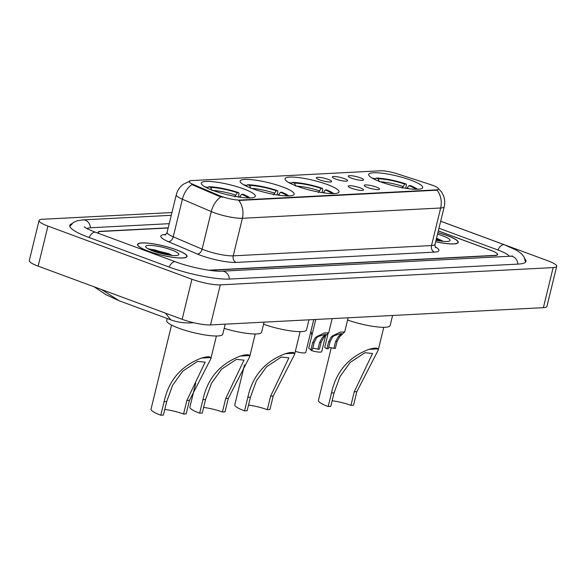 <?xml version="1.0" encoding="UTF-8"?>
<svg xmlns="http://www.w3.org/2000/svg" width="586" height="586" viewBox="0 0 586 586"><rect width="100%" height="100%" fill="white"/><g stroke="black" fill="none" stroke-linecap="round" stroke-linejoin="round"><path stroke-width="0.88" d="M327.318 184.539A27.806 5.164 13.7 0 0 299.973 177.748A27.806 5.164 13.7 0 0 285.03 178.745A27.806 5.164 13.7 0 0 296.772 186.121A27.806 5.164 13.7 0 0 324.117 192.919A27.806 5.164 13.7 0 0 339.06 191.915A27.806 5.164 13.7 0 0 327.318 184.539M282.423 186.868A27.806 5.164 13.7 0 0 255.078 180.078A27.806 5.164 13.7 0 0 240.128 181.074A27.806 5.164 13.7 0 0 251.87 188.45A27.806 5.164 13.7 0 0 279.214 195.248A27.806 5.164 13.7 0 0 294.157 194.244A27.806 5.164 13.7 0 0 282.423 186.868M243.571 188.882A27.806 5.164 13.7 0 0 216.227 182.092A27.806 5.164 13.7 0 0 201.284 183.088A27.806 5.164 13.7 0 0 213.026 190.465A27.806 5.164 13.7 0 0 240.37 197.262A27.806 5.164 13.7 0 0 255.313 196.259A27.806 5.164 13.7 0 0 243.571 188.882M410.954 180.195A27.806 5.164 13.7 0 0 383.61 173.405A27.806 5.164 13.7 0 0 368.667 174.408A27.806 5.164 13.7 0 0 380.409 181.785A27.806 5.164 13.7 0 0 407.746 188.575A27.806 5.164 13.7 0 0 422.696 187.579A27.806 5.164 13.7 0 0 410.954 180.195M351.607 178.225A7.867 1.458 -166.3 0 1 348.289 176.305A7.867 1.458 -166.3 0 1 352.127 175.8A7.867 1.458 -166.3 0 1 360.251 177.778A7.867 1.458 -166.3 0 1 363.481 180.012A7.867 1.458 -166.3 0 1 351.607 178.225M335.639 179.052A7.867 1.458 -166.3 0 1 332.328 177.14A7.867 1.458 -166.3 0 1 336.159 176.635A7.867 1.458 -166.3 0 1 344.282 178.605A7.867 1.458 -166.3 0 1 347.52 180.84A7.867 1.458 -166.3 0 1 335.639 179.052M319.67 179.88A7.867 1.458 -166.3 0 1 316.359 177.968A7.867 1.458 -166.3 0 1 320.198 177.463A7.867 1.458 -166.3 0 1 328.321 179.433A7.867 1.458 -166.3 0 1 331.551 181.667A7.867 1.458 -166.3 0 1 319.67 179.88M367.539 187.469A7.867 1.458 -166.3 0 1 364.221 185.557A7.867 1.458 -166.3 0 1 368.059 185.051A7.867 1.458 -166.3 0 1 376.183 187.022A7.867 1.458 -166.3 0 1 379.413 189.256A7.867 1.458 -166.3 0 1 367.539 187.469M351.571 188.296A7.867 1.458 -166.3 0 1 348.26 186.385A7.867 1.458 -166.3 0 1 352.091 185.879A7.867 1.458 -166.3 0 1 360.214 187.85A7.867 1.458 -166.3 0 1 363.452 190.084A7.867 1.458 -166.3 0 1 351.571 188.296M430.454 184.561A14.167 2.63 -166.3 0 1 432.549 185.286A14.167 2.63 -166.3 0 1 438.533 189.044A14.167 2.63 -166.3 0 1 436.138 189.886L240.165 200.053A14.167 2.63 -166.3 0 1 219.157 195.526L193.241 184.458A14.167 2.63 -166.3 0 1 189.117 181.433A14.167 2.63 -166.3 0 1 191.512 180.591L380.373 170.79A14.167 2.63 -166.3 0 1 397.425 173.859L430.454 184.561M208.77 270.212L494.752 255.379A15.741 2.923 13.7 0 0 497.411 254.441A15.741 2.923 13.7 0 0 490.768 250.266L438.321 230.899M168.175 227.991L101.012 231.477A15.741 2.923 13.7 0 0 98.353 232.415A15.741 2.923 13.7 0 0 98.968 233.543M509.344 256.272A28.333 5.259 13.7 0 0 497.682 249.907L438.973 228.225M169.229 223.684L90.911 227.749A28.333 5.259 13.7 0 0 86.94 228.54M171.94 212.55L42.617 219.259A20.986 3.897 13.7 0 0 39.064 220.504A20.986 3.897 13.7 0 0 47.927 226.079L191.922 279.244A20.986 3.897 13.7 0 0 220.292 284.869L553.155 267.597A20.986 3.897 13.7 0 0 556.7 266.344A20.986 3.897 13.7 0 0 547.837 260.777L440.679 221.208M39.064 220.504L29.3 260.572A20.986 3.897 13.7 0 0 38.163 266.139L182.151 319.311A20.986 3.897 13.7 0 0 210.52 324.93L543.383 307.665A20.986 3.897 13.7 0 0 546.936 306.412L556.7 266.344M71.814 223.713A45.115 8.38 13.7 0 0 69.807 225.456A45.115 8.38 13.7 0 0 88.86 237.425L168.856 266.967A45.115 8.38 13.7 0 0 229.851 279.053L518.332 264.081A45.115 8.38 13.7 0 0 525.957 261.4A45.115 8.38 13.7 0 0 524.975 258.924M193.307 322.63L190.816 322.871M101.459 289.513L119.192 300.779L170.753 319.817L165.435 313.136M435.676 241.747A25.447 4.725 13.7 0 0 458.201 242.421A25.447 4.725 13.7 0 0 447.455 235.667A25.447 4.725 13.7 0 0 437.896 232.649M176.269 249.739A25.447 4.725 13.7 0 0 151.247 243.52A25.447 4.725 13.7 0 0 137.571 244.435A25.447 4.725 13.7 0 0 148.309 251.189A25.447 4.725 13.7 0 0 173.331 257.401A25.447 4.725 13.7 0 0 187.007 256.492A25.447 4.725 13.7 0 0 176.269 249.739M437.954 188.047L441.639 192.135L443.265 195.16C444.825 198.918 445.14 202.778 444.21 206.748A20.986 3.897 -166.3 0 1 440.665 207.993A18.364 15.331 -93 0 0 437.068 190.186L238.788 200.471A18.364 15.331 87 0 1 242.384 218.285A20.986 3.897 -166.3 0 1 214.015 212.659A20.986 3.897 -166.3 0 1 211.268 211.575L182.393 199.24A20.986 3.897 -166.3 0 1 176.276 194.764L167.12 232.327A20.986 3.897 13.7 0 0 173.229 236.803L202.111 249.138A20.986 3.897 13.7 0 0 204.858 250.222A20.986 3.897 13.7 0 0 233.228 255.848L431.508 245.556A20.986 3.897 13.7 0 0 435.054 244.311C435.054 246.545 435.259 247.644 435.669 247.607M222.687 197.284L218.981 196.251L191.893 184.568A18.364 12.028 113.1 0 0 182.393 199.24L173.229 236.803A5.245 3.435 -66.9 0 1 168.438 241.688A26.231 4.871 -166.3 0 1 165.237 234.532L165.809 234.503M209.678 270.344L495.031 255.54A15.741 2.923 13.7 0 0 497.69 254.602A15.741 2.923 13.7 0 0 491.046 250.427L438.306 230.95M168.219 227.815L100.733 231.316A15.741 2.923 13.7 0 0 98.074 232.254A15.741 2.923 13.7 0 0 98.807 233.484M435.691 241.696A25.183 4.673 13.7 0 0 457.944 242.355A25.183 4.673 13.7 0 0 447.316 235.675A25.183 4.673 13.7 0 0 437.881 232.693M436.05 240.223A17.104 3.179 13.7 0 0 449.66 240.956A17.104 3.179 13.7 0 0 442.877 235.902A17.104 3.179 13.7 0 0 437.522 234.173M443.243 241.329L436.541 238.187M436.189 239.63L439.156 240.795M436.387 238.839L442.005 241.198M148.456 251.182A25.183 4.673 13.7 0 0 173.222 257.335A25.183 4.673 13.7 0 0 186.751 256.426A25.183 4.673 13.7 0 0 176.122 249.746A25.183 4.673 13.7 0 0 151.356 243.593A25.183 4.673 13.7 0 0 137.82 244.501A25.183 4.673 13.7 0 0 148.456 251.182M171.683 249.973A17.104 3.179 13.7 0 0 153.481 245.622A17.104 3.179 13.7 0 0 145.826 247.065A17.104 3.179 13.7 0 0 152.895 250.947A17.104 3.179 13.7 0 0 178.466 255.027A17.104 3.179 13.7 0 0 171.683 249.973M172.057 255.401L168.775 253.628L148.317 248.742M150.331 249.929L154.711 250.698L167.962 254.866M148.295 248.94L154.902 249.907L170.819 255.269M328.709 347.454A5.245 0.974 -166.3 0 1 333.91 348.406L335.588 341.535L338.269 336.716L341.609 333.478L334.269 335.646L332.504 337.016L330.086 341.821L328.409 348.692L326.922 348.765A7.867 1.458 -166.3 0 1 324.776 347.154L328.014 333.866M326.922 348.765L328.6 341.902L331.061 337.089L332.782 335.727L340.341 332.13L344.678 331.969L339.704 336.642L337.075 341.462L335.397 348.326L333.91 348.406M312.748 348.282A5.245 0.974 -166.3 0 1 317.942 349.234L319.619 342.363L322.3 337.551L325.648 334.306L318.301 336.481L316.535 337.844L314.118 342.649L312.448 349.52L310.961 349.593A7.867 1.458 -166.3 0 1 308.815 347.981L315.759 319.473M310.961 349.593L312.631 342.729L315.1 337.924L316.821 336.554L324.373 332.958L328.709 332.804L323.743 337.47L321.106 342.29L319.429 349.153L317.942 349.234M311.298 349.578L311.078 350.472A7.867 1.458 -166.3 0 0 321.699 351.651L325.523 335.961M310.917 331.2L311.899 335.317M313.752 319.575L305.731 352.479A7.867 1.458 -166.3 0 1 295.329 351.366M331.266 347.769L318.432 400.399A23.081 4.285 13.7 0 0 328.182 406.523L331.478 392.994C336.078 371.685 348.56 357.145 368.909 349.373C374.132 347.842 377.201 347.681 378.109 348.897L378.219 350.098L356.837 391.682L353.541 405.204L350.948 405.344A18.364 3.406 13.7 0 0 332.145 400.758M350.948 405.344L354.244 391.814L372.535 353.475L364.924 352.713L350.15 362.448L340.034 376.527L334.071 392.862L330.775 406.391L328.182 406.523M347.593 320.022A28.853 5.355 13.7 0 0 390.137 325.552L392.591 315.488M374.974 178.862L376.095 178.063A24.971 4.637 13.7 0 1 406.12 184.011L406.457 184.986L405.651 188.267M375.56 179.814L375.157 178.935L373.209 178.21A24.971 4.637 13.7 0 0 372.564 178.312M375.157 178.935A22.561 4.19 13.7 0 0 374.132 179.133M406.12 184.011L404.787 184.085A22.561 4.19 13.7 0 0 378.043 178.781L376.095 178.063M402.055 188.216L404.787 184.085M378.043 178.781L379.413 181.763M417.437 189.256A24.971 4.637 13.7 0 0 410.332 185.564L408.991 185.637L406.801 188.443M415.664 189.263A22.561 4.19 13.7 0 0 408.991 185.637M244.516 364.902L234.803 404.736A23.081 4.285 13.7 0 0 244.545 410.867L247.841 397.337C252.449 376.022 264.923 361.481 285.279 353.71C290.502 352.179 293.564 352.018 294.472 353.233L294.582 354.442L273.208 396.019L269.912 409.548L267.311 409.68A18.364 3.406 13.7 0 0 248.515 405.102M267.311 409.68L270.615 396.151L288.898 357.812L281.295 357.05L266.52 366.785L256.404 380.871L250.442 397.198L247.138 410.727L244.545 410.867M263.554 324.219A28.853 5.355 13.7 0 0 306.507 329.896L308.961 319.824M291.337 183.206L292.458 182.407A24.971 4.637 13.7 0 1 322.483 188.355L322.82 189.322L322.022 192.604M291.931 184.151L291.528 183.272L289.579 182.554A24.971 4.637 13.7 0 0 288.927 182.656M291.528 183.272A22.561 4.19 13.7 0 0 290.495 183.477M322.483 188.355L321.15 188.421A22.561 4.19 13.7 0 0 294.406 183.125L292.458 182.407M318.425 192.552L321.15 188.421M294.406 183.125L295.776 186.106M333.8 193.592A24.971 4.637 13.7 0 0 326.695 189.908L325.362 189.974L323.172 192.779M332.035 193.6A22.561 4.19 13.7 0 0 325.362 189.974M195.739 383.119L189.901 407.065A23.081 4.285 13.7 0 0 199.643 413.196L202.946 399.667C207.547 378.351 220.021 363.811 240.377 356.039C245.6 354.508 248.669 354.347 249.57 355.563L249.68 356.771L228.306 398.348L225.009 411.877L222.416 412.009A18.364 3.406 13.7 0 0 203.613 407.431M222.416 412.009L225.713 398.487L243.996 360.141L236.392 359.379L221.618 369.114L211.502 383.2L205.54 399.527L202.243 413.057L199.643 413.196M224.182 328.38A28.853 5.355 13.7 0 0 261.605 332.225L264.059 322.154M246.442 185.535L247.556 184.737A24.971 4.637 13.7 0 1 277.581 190.684L277.918 191.651L277.119 194.94M247.028 186.48L246.625 185.601L244.677 184.883A24.971 4.637 13.7 0 0 244.025 184.986M246.625 185.601A22.561 4.19 13.7 0 0 245.593 185.806M277.581 190.684L276.248 190.75A22.561 4.19 13.7 0 0 249.504 185.454L247.556 184.737M273.523 194.882L276.248 190.75M249.504 185.454L250.874 188.436M288.898 195.922A24.971 4.637 13.7 0 0 281.793 192.237L280.46 192.303L278.269 195.109M287.133 195.929A22.561 4.19 13.7 0 0 280.46 192.303M171.537 325.062L151.049 409.087A23.081 4.285 13.7 0 0 160.798 415.21L164.095 401.681C168.695 380.373 181.177 365.825 201.525 358.053C206.755 356.522 209.817 356.369 210.726 357.577L210.835 358.786L189.454 400.363L186.158 413.892L183.565 414.024A18.364 3.406 13.7 0 0 164.761 409.446M183.565 414.024L186.861 400.502L205.151 362.163L197.541 361.401L182.773 371.128L172.65 385.214L166.688 401.549L163.391 415.071L160.798 415.21M167.193 318.506L166.688 320.571A28.853 5.355 13.7 0 0 178.869 328.226A28.853 5.355 13.7 0 0 207.246 335.28A28.853 5.355 13.7 0 0 222.753 334.24L225.207 324.168M207.59 187.549L208.711 186.751A24.971 4.637 13.7 0 1 238.736 192.699L239.073 193.673L238.268 196.955M208.177 188.494L207.774 187.615L205.825 186.897A24.971 4.637 13.7 0 0 205.181 187M207.774 187.615A22.561 4.19 13.7 0 0 206.748 187.82M238.736 192.699L237.403 192.765A22.561 4.19 13.7 0 0 210.66 187.469L208.711 186.751M234.671 196.903L237.403 192.765M210.66 187.469L212.029 190.45M250.054 197.936A24.971 4.637 13.7 0 0 242.948 194.252L241.615 194.325L239.418 197.13M248.281 197.943A22.561 4.19 13.7 0 0 241.615 194.325M193.241 184.458L193.065 185.183M219.157 195.526L218.981 196.251M240.165 200.053L240.048 200.544M436.138 189.886L436.013 190.377M229.375 279.075A8.394 7.01 -93 0 0 224.335 271.552A8.394 7.01 -93 0 0 221.948 271.186C213.648 271.889 189.945 267.355 175.639 261.861L95.643 232.32C86.105 228.635 84.889 227.258 84.875 227.302L84.252 226.826M169.134 267.07A8.394 4.344 -69.7 0 1 174.687 261.722A8.394 4.344 -69.7 0 1 175.639 261.861M89.138 237.535A8.394 4.344 -69.7 0 1 94.69 232.181A8.394 4.344 -69.7 0 1 95.643 232.32M69.844 226.379L73.455 222.409L77.235 220.739L83.007 219.882A8.394 7.01 87 0 1 85.395 220.248A8.394 7.01 87 0 1 90.434 227.778M525.495 262.198L524.118 257.012L521.533 253.789L516.815 250.383L504.473 244.794A8.394 4.344 110.3 0 0 503.521 244.655A8.394 4.344 110.3 0 0 497.968 250.01M517.856 264.11A8.394 7.01 -93 0 0 512.816 256.587A8.394 7.01 -93 0 0 510.428 256.214L221.948 271.186M210.52 324.93L220.292 284.869M182.151 319.311L191.922 279.244M38.163 266.139L47.927 226.079M543.383 307.665L553.155 267.597M236.217 262.411A5.245 4.38 87 0 1 233.228 255.848L242.384 218.285L440.665 207.993L431.508 245.556A5.245 4.38 87 0 0 434.497 252.119L236.217 262.411A26.231 4.871 -166.3 0 1 200.756 255.379A26.231 4.871 -166.3 0 1 197.321 254.024L168.438 241.688M220.849 196.852A18.364 12.028 113.1 0 0 211.268 211.575L202.111 249.138A5.245 3.435 -66.9 0 1 197.321 254.024M435.222 246.853A26.231 4.871 -166.3 0 1 434.497 252.119M165.618 234.649A5.245 4.38 87 0 1 165.237 234.532M332.782 335.727L334.269 335.646M339.792 335.36L341.272 335.287M335.588 341.535L337.075 341.462M328.6 341.902L330.086 341.821M316.821 336.554L318.301 336.481M323.824 336.188L325.303 336.115M319.619 342.363L321.106 342.29M312.631 342.729L314.118 342.649M402.912 186.421A20.18 3.743 13.7 0 0 380.446 181.799M408.83 188.721A20.18 3.743 13.7 0 0 407.123 187.974M378.109 348.897L368.909 349.373M334.071 392.862L331.478 392.994M356.837 391.682L354.244 391.814M319.282 190.765A20.18 3.743 13.7 0 0 296.816 186.136M325.201 193.058A20.18 3.743 13.7 0 0 323.487 192.318M294.472 353.233L285.279 353.71M250.442 397.198L247.841 397.337M273.208 396.019L270.615 396.151M274.38 193.094A20.18 3.743 13.7 0 0 251.914 188.465M280.298 195.387A20.18 3.743 13.7 0 0 278.592 194.647M249.57 355.563L240.377 356.039M205.54 399.527L202.946 399.667M228.306 398.348L225.713 398.487M235.528 195.109A20.18 3.743 13.7 0 0 213.062 190.487M241.447 197.401A20.18 3.743 13.7 0 0 239.74 196.662M210.726 357.577L201.525 358.053M166.688 401.549L164.095 401.681M189.454 400.363L186.861 400.502M512.508 255.965L510.428 256.214M440.672 221.237L504.473 244.794M83.007 219.882L171.273 215.304M193.68 322.718L190.999 322.857M119.192 300.779L105.868 294.648L94.221 286.847M170.746 319.817C176.95 322.154 183.645 323.172 190.838 322.871L190.838 322.871M189.718 181.206L183.206 184.312C179.682 186.985 177.375 190.465 176.276 194.764M444.21 206.748L435.054 244.311M167.12 232.327C166.087 234.312 165.399 235.191 165.054 234.971M457.783 243.014L457.944 242.355M186.597 257.086L186.751 256.426M137.666 245.153L137.82 244.501M344.678 331.969L348.135 317.795M328.709 332.804L332.167 318.623M378.234 350.01L383.771 327.31M294.604 354.347L300.135 331.647M249.702 356.676L255.24 333.976M210.857 358.691L216.388 335.998"/></g></svg>
